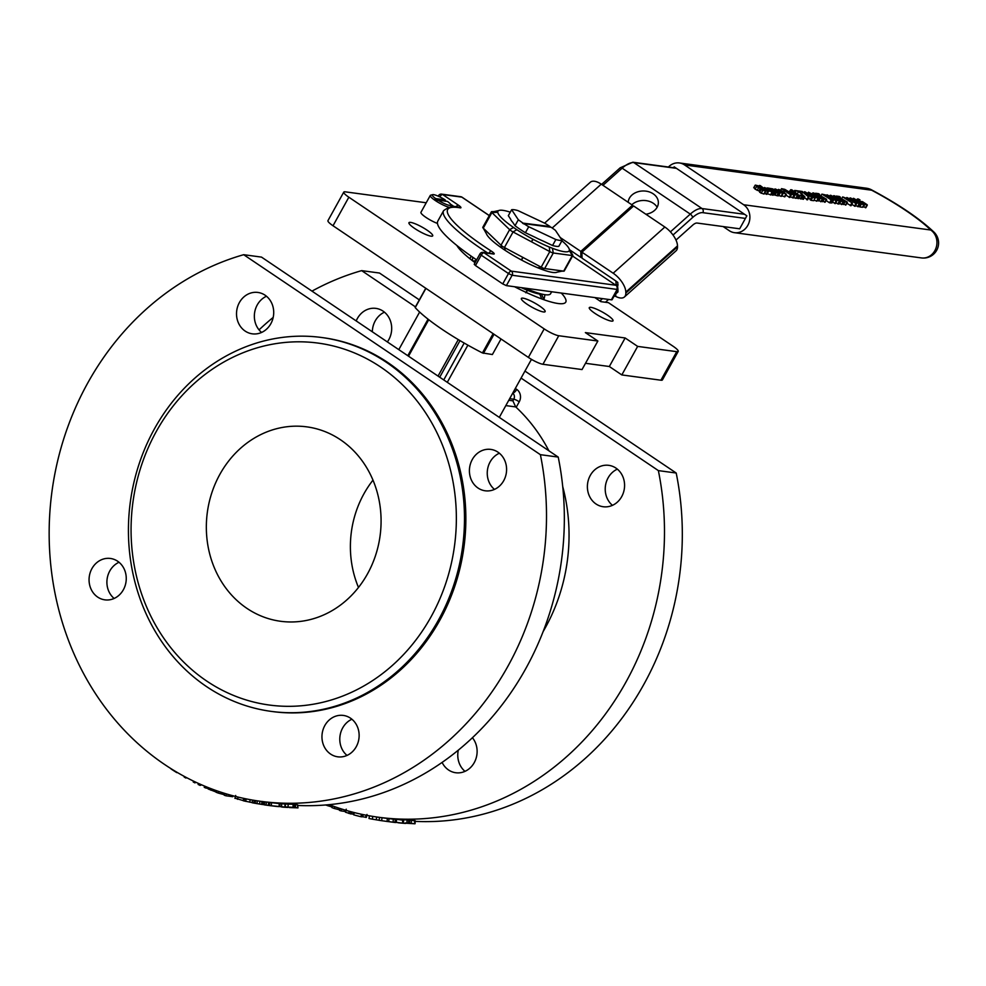 <?xml version="1.0" encoding="UTF-8"?>
<svg xmlns="http://www.w3.org/2000/svg" width="986" height="986" viewBox="0 0 986 986"><rect width="100%" height="100%" fill="white"/><g stroke="black" fill="none" stroke-linecap="round" stroke-linejoin="round"><path stroke-width="1.48" d="M582.011 256.57A12.079 5.066 -56 0 1 580.89 257.408L580.803 251.405L632.482 205.211L632.507 206.974M544.58 223.144L590.331 182.237A16.602 7.789 48.2 0 1 601.25 184.16L632.482 205.211M580.803 251.405L560.233 237.54M580.89 257.408L569.514 249.729M602.532 298.622L601.78 299.288A9.059 3.808 124 0 0 600.043 301.087M605.453 302.258L608.608 299.436M614.142 296.01L615.769 296.429A16.602 7.789 -131.8 0 0 624.409 296.996A16.602 7.789 -131.8 0 0 625.839 293.039L625.827 292.09A16.602 7.789 -131.8 0 0 613.169 273.221L581.937 252.169L582.036 258.172L615.843 280.961L616.225 285.287A12.079 5.066 -56 0 1 615.905 285.262L511.29 271.125A3.02 1.269 124 0 0 508.48 273.541L512.128 275.254A3.02 2.687 -82.3 0 0 511.29 271.125L484.04 252.761A3.02 2.687 -82.3 0 0 483.004 252.367A3.02 3.02 0 0 0 479.96 253.895L481.23 255.164A3.02 1.269 -56 0 1 484.04 252.761L493.468 254.031A6.039 1.109 29 0 0 491.201 251.036A87.532 16.133 -151 0 1 460.055 207.824A6.039 1.109 29 0 0 458.379 205.15L442.615 194.525A3.02 2.687 -82.3 0 0 441.58 194.131A3.02 3.02 0 0 0 438.536 195.659L439.645 196.83M617.865 285.706L617.803 282.452L615.843 280.961M614.857 294.728L617.951 291.955L617.914 289.218M624.409 296.996L676.076 250.801A16.602 7.789 48.2 0 0 677.505 246.845L677.493 245.896A16.602 7.789 48.2 0 0 664.847 227.026L633.616 205.975L581.937 252.169M617.618 285.299L618.037 284.683M617.593 285.262A3.02 2.354 144.2 0 0 617.544 285.188L617.544 285.188A3.02 2.354 144.2 0 0 616.176 284.387M675.989 240.066L692.702 225.128A9.059 3.808 -56 0 1 697.09 223.046L739.66 228.801L746.858 215.823L744.578 214.295L702.02 208.539A24.145 10.143 124 0 0 690.286 214.098L670.418 231.858M657.144 207.245A15.086 11.721 -0.9 0 0 653.361 203.313A15.086 11.721 -0.9 0 0 631.816 204.768M479.96 253.895L474.204 264.273L475.474 265.542L481.23 255.164L508.48 273.541L502.737 283.919L506.373 285.632L512.128 275.254L616.731 289.379A15.086 6.335 124 0 0 617.137 289.416L617.926 289.169L617.495 285.546M617.939 289.169L612.109 299.682A6.039 1.109 29 0 1 611.369 299.818L617.137 289.416A3.02 2.65 -88.5 0 0 616.225 285.287M557.078 272.136A40.746 7.506 -151 0 1 556.905 272.222A40.746 7.506 -151 0 1 540.895 269.018A40.746 7.506 -151 0 1 537.789 267.785A40.746 7.506 -151 0 1 521.68 260.119A40.746 7.506 -151 0 1 521.36 259.947A40.746 7.506 -151 0 1 505.325 250.456A40.746 7.506 -151 0 1 502.059 248.25A40.746 7.506 -151 0 1 486.48 233.892L483.263 228.136A4.523 0.838 -151 0 1 482.869 227.692A4.523 0.838 -151 0 1 482.783 227.335L491.41 211.768A4.523 0.838 29 0 0 491.891 212.569L509.639 229.652A4.523 0.838 29 0 0 513.053 231.956L549.806 251.603A4.523 0.838 29 0 0 553.294 252.995L572.299 255.559A4.523 0.838 29 0 0 572.854 255.46A4.523 0.838 29 0 0 572.767 255.091A4.523 0.838 29 0 0 572.743 255.066L569.156 248.903A40.746 7.506 29 0 0 561.897 240.794M673.672 167.731L674.165 166.831L744.578 214.295M439.818 196.904A3.02 1.269 -56 0 1 442.615 194.525L461.818 197.126A3.02 1.269 -56 0 1 462.064 197.212A3.02 1.269 -56 0 1 462.249 197.41M489.302 215.564L462.064 197.212A3.02 3.02 0 0 0 460.782 196.719L460.782 196.719A3.02 2.687 97.7 0 1 461.818 197.126L489.278 215.626M611.369 299.818L506.373 285.632M502.737 283.919L475.474 265.542M476.645 259.885A90.552 16.688 -151 0 1 437.846 221.037L443.601 210.659A90.552 16.688 29 0 0 487.7 252.995M551.667 291.757L550.595 293.705A45.27 8.344 -151 0 1 525.291 288.183M628.205 202.327A15.086 11.721 179.1 0 1 637.313 191.962A15.086 11.721 179.1 0 1 653.213 193.823A15.086 11.721 179.1 0 1 658.365 202.475A15.086 11.721 179.1 0 1 645.867 214.233M668.409 167.028A15.086 13.41 97.7 0 1 679.403 162.961A15.086 13.41 97.7 0 1 684.58 164.945L743.641 204.743A15.086 13.41 97.7 0 1 749.04 222.54A15.086 13.41 97.7 0 1 734.422 232.671A15.086 13.41 97.7 0 1 729.258 230.687L723.132 226.558M865.77 207.368L862.762 206.752M845.828 204.657L842.34 203.794M859.854 204.139L850.758 198.013L857.278 202.771L846.838 197.483L855.922 203.609L848.773 198.42L859.854 204.139L858.412 206.727L855.589 205.519M856.6 203.695L855.158 206.296L851.793 204.385M841.859 204.139L838.901 203.547M841.699 198.691L842.673 196.917L852.483 203.141L851.054 205.741L846.863 203.301M825.085 201.847L821.584 200.996M840.06 201.464L830.964 195.339L837.484 200.096L827.044 194.809L836.128 200.934L828.98 195.746L840.06 201.464L838.618 204.053L835.795 202.857M836.806 201.021L835.376 203.621L832.504 202.056M821.116 201.341L817.456 200.368M833.49 200.183L832.27 200.417L833.49 200.183L830.804 197.767L825.861 195.043L821.93 194.119L832.27 200.417L830.841 203.005L832.048 202.783L829.571 202.833L826.108 200.503M816.556 201.181L817.998 198.593L815.015 195.635L808.532 192.208L811.515 195.166L818.479 198.519L817.049 201.119L813.98 200.17M815.139 198.1L813.697 200.688L811.022 200.331L810.098 199.702L811.527 197.114L815.139 198.1L805.044 191.826L804.613 192.443L811.527 197.114M810.307 199.32L808.52 198.1M808.976 197.262L802.271 191.469L798.783 190.988L802.69 192.097L808.976 197.262L807.546 199.862L804.379 197.57M794.038 191.58L794.667 190.434L798.574 191.543L804.859 196.707L803.43 199.308L801.643 198.285M797.144 194.143L798.574 191.543M800.361 198.889L801.803 196.3L802.678 196.411L801.248 199.012L798.931 197.927M793.225 192.344L799.966 196.054L798.537 198.642L796.75 197.816M783.081 193.576L781.467 196.325L783.081 193.564L777.658 191.21L776.265 189.632L778.311 190.347L775.279 188.955L774.823 189.398L776.943 191.111L783.081 193.564L781.467 196.325L778.459 195.45M798.007 195.561L792.362 193.244L795.209 193.638L789.848 190.902L791.573 193.096L798.007 195.561L796.331 198.322L793.582 197.656M769.906 188.634L774.244 190.039L773.147 190.286L776.315 192.627L779.643 193.305L778.2 195.894L776.98 195.45M778.287 193.096L776.857 195.684L772.95 194.131M794.852 195.364L784.807 189.361L781.516 188.659L790.612 194.784L787.715 192.443L794.852 195.364L793.41 197.952L790.304 196.744M791.339 194.883L789.897 197.483L785.83 195.129M761.019 188.178L761.771 187.722L768.328 191.777L766.886 194.365L764.705 193.268M784.4 196.843L785.842 194.242L784.08 192.06L778.644 189.386L780.394 191.567L786.372 194.168L784.93 196.756L781.812 195.869M765.715 191.062L763.669 194.02L759.639 192.282L761.081 189.682L765.715 191.062L757.174 186.625L756.878 185.812L759.442 186.687L758 185.713L755.165 185.183L753.735 187.784M760.206 191.42L755.091 189.201L754.339 187.697M774.626 192.627L769.339 188.264L767.12 187.944L774.626 192.627L773.197 195.228L771.471 194.439M771.237 191.678L767.096 189.842L769.943 190.224L764.569 187.488L766.307 189.682L772.741 192.147L771.052 194.92L767.244 193.724M863.909 204.681L862.479 207.282L859.792 206.912L858.868 206.296L860.31 203.695L863.909 204.681L853.827 198.408L853.383 199.036L860.31 203.695M852.705 199.32L853.26 198.334L853.087 199.579M859.792 206.912L861.234 204.324M854.702 200.663L855.219 199.727M764.569 187.488L763.509 188.523M772.741 192.147L771.446 191.296M768.39 189.534L765.185 188.375L768.39 189.534M766.405 189.275L766.788 188.585M769.413 191.173L769.943 190.224M772.494 195.129L773.936 192.529M758.912 187.537L759.393 186.687M758.961 187.562L759.442 186.687M755.781 185.097L756.533 186.6L763.719 189.854L764.002 190.717L761.081 189.682M763.324 190.557L763.719 189.854L764.002 190.717M761.155 193.305L762.597 190.705M758.801 191.013L760.243 188.425M757.088 190.347L758.53 187.759M778.644 189.386L777.818 190.015M783.365 191.974L784.856 193.576L781.109 191.666L779.63 190.051L783.365 191.974L782.909 192.775M768.328 191.777L760.292 185.602L758.641 186.144M759.466 185.43L761.303 187.66M761.254 187.02L760.416 186.403M759.898 187.845L760.354 187.02M766.196 194.279L767.638 191.678M780.715 190.113L781.516 188.659M789.17 197.385L790.612 194.784M792.473 197.829L793.903 195.228M786.754 190.754L787.876 191.666L786.717 191.765L783.291 189.46L786.754 190.754L786.335 191.506M784.856 190.52L785.201 189.891M770.744 190.015L771.2 189.201M779.643 193.305L772.728 188.881L770.029 188.412M777.042 192.48L775.021 191.58L774.429 190.828L775.378 190.803L776.993 192.48M775.021 191.58L774.355 190.951M777.51 195.807L778.952 193.207M774.971 191.543L775.378 190.803M774.873 195.228L776.315 192.627M770.781 190.027L771.237 189.201M794.679 194.587L795.209 193.638M789.848 190.902L788.8 191.9M793.656 192.948L790.464 191.789L793.656 192.948M791.672 192.689L792.054 191.999M775.279 188.955L774.552 189.879M778.262 190.335L777.744 191.272L778.311 190.347M776.882 190.668L777.288 189.928M797.834 198.556L799.276 195.955M799.966 196.054L791.931 189.879L790.649 189.768L790.008 190.927M792.904 191.296L792.054 190.68M791.117 189.706L793.41 191.999M802.678 196.411L800.94 195.24L801.803 196.3M799.671 195.844L800.065 195.129M795.16 192.196L795.739 191.161M802.641 199.197L804.083 196.608M804.859 196.707L798.155 190.902L794.667 190.434M806.758 199.751L808.2 197.163M801.717 193.835L802.69 192.097M803.96 192.677L804.477 191.74L804.305 192.997M805.069 193.687L805.439 193.009M805.772 194.341L806.437 193.145M811.022 200.331L812.452 197.73M808.532 192.208L807.411 193.416M816.593 197.816L809.543 192.886L816.987 197.903M820.944 195.881L821.93 194.119M829.571 202.833L831.013 200.244M830.027 197.656L832.159 199.505L830.693 199.64L823.704 194.92L830.027 197.656L829.411 198.765M832.048 199.727L831.247 199.714M825.812 196.35L826.256 195.561M814.079 194.032L815.299 193.835L813.376 192.874L812.982 193.613L820.142 198.432L822.558 198.741L813.894 193.638M815.582 193.256L824.062 197.742L825.023 198.975L822.829 198.272L824.111 199.135L826.527 199.258L817.357 194.082L819.662 194.39L818.59 193.663L815.582 193.256L814.818 194.698L815.262 193.823M820.746 201.748L822.829 198.272M813.376 192.874L812.698 194.131M820.093 197.212L821.19 198.482L816.642 195.992L820.093 197.212L819.711 197.903M817.764 196.744L818.133 196.091M818.7 201.033L820.142 198.432M834.686 203.523L836.128 200.934M837.804 203.942L839.234 201.354M829.904 195.943L830.286 195.253M824.629 202.266L826.527 199.258M819.156 195.29L819.662 194.39M822.681 201.736L824.111 199.135M821.782 198.001L822.447 196.818M850.326 205.643L851.756 203.042M852.483 203.141L849.106 200.861L850.413 200.528L848.884 199.234L842.673 196.917M849.587 201.181L850.413 200.528M848.157 199.16L849.192 200.022L848.071 200.158L844.447 197.718L848.157 199.16L847.726 199.936M834.822 196.83L836.042 196.633L834.131 195.672L833.737 196.411L840.898 201.23L843.301 201.538L834.637 196.436M835.536 197.483L836.325 196.066L844.817 200.54L845.778 201.773L843.572 201.07L844.866 201.933L847.27 202.056L838.1 196.88L840.405 197.188L839.332 196.473L836.325 196.066M841.489 204.546L843.301 201.538M834.131 195.672L833.417 196.99M840.836 200.01L841.933 201.28L837.385 198.79L840.836 200.01L840.454 200.7M838.519 199.554L838.876 198.889M839.456 203.831L840.898 201.23M835.561 197.496L836.042 196.633M854.48 206.197L855.922 203.609M857.586 206.616L859.028 204.028M849.698 198.617L850.08 197.915M845.372 205.076L847.27 202.056M839.899 198.087L840.405 197.188M843.424 204.533L844.866 201.933M842.537 200.799L843.19 199.616M859.928 199.85L858.042 198.901L857.647 199.64L860.84 202.118L864.808 204.459L867.212 204.768L862.528 201.662L860.421 201.427L858.991 199.603L859.928 199.85L859.447 200.713M859.472 200.725L859.952 199.862M858.042 198.901L857.105 200.614M863.366 207.06L864.808 204.459M865.4 207.775L867.212 204.768M864.747 203.239L865.844 204.509L861.296 202.019L864.747 203.239L864.365 203.929M862.43 202.783L862.787 202.118M866.46 188.215L866.46 188.215A15.086 13.41 97.7 0 1 871.636 190.199A15.086 1.565 -62.1 0 0 871.501 189.83A15.086 15.086 0 0 0 866.46 188.215L679.403 162.961M934.099 232.24A15.086 12.387 134.6 0 0 930.698 230.009A15.086 13.41 97.7 0 1 934.864 250.629A15.086 2.785 29 0 0 936.7 250.296A15.086 15.086 0 0 0 934.099 232.24C919.605 218.522 898.739 204.385 871.501 189.83M934.864 250.629A15.086 13.41 97.7 0 1 921.479 257.925A15.086 15.086 0 0 0 936.7 250.296M521.237 287.641A40.746 7.506 29 0 0 527.288 290.217A40.746 7.506 29 0 0 527.559 290.328A40.746 7.506 29 0 0 539.699 294.087A40.746 7.506 29 0 0 541.524 294.333A40.746 7.506 29 0 0 543.089 294.383M543.779 299.682A4.523 0.838 29 0 0 543.976 299.571A4.523 0.838 29 0 0 544.001 299.51L544.975 294.703M472.713 257.21L472.417 260.674M572.854 255.46L564.226 271.027A4.523 0.838 -151 0 1 563.906 271.15A4.523 0.838 -151 0 1 563.672 271.125L544.666 268.562A4.523 0.838 -151 0 1 541.178 267.169L504.413 247.523A4.523 0.838 -151 0 1 501.011 245.231L483.263 228.136L491.891 212.569L497.77 212.298A40.746 7.506 29 0 0 513.558 227.495A40.746 7.506 29 0 0 516.837 229.701A40.746 7.506 29 0 0 532.871 239.191A40.746 7.506 29 0 0 533.192 239.351A40.746 7.506 29 0 0 549.301 247.03A40.746 7.506 29 0 0 552.394 248.262A40.746 7.506 29 0 0 569.304 250.543A40.746 7.506 29 0 0 569.378 249.741A40.746 7.506 29 0 0 569.156 248.903L569.156 248.903M510.267 212.175A40.746 7.506 29 0 0 498.731 210.573A40.746 7.506 29 0 0 497.831 211.485L491.965 211.657A4.523 0.838 29 0 0 491.731 211.645A4.523 0.838 29 0 0 491.41 211.768M497.831 211.485A40.746 7.506 29 0 0 497.77 212.298M523.739 223.588L523.591 223.847A30.184 5.559 -151 0 1 522.457 223.07L550.028 226.521A30.184 5.559 29 0 0 545.048 223.354L517.909 210.573A30.184 5.559 29 0 0 511.635 209.722L508.32 215.688L510.662 219.188A26.104 4.807 -151 0 0 512.683 222.22L515.025 225.72A30.184 5.559 29 0 0 525.415 232.708L534.893 237.182A26.104 4.807 -151 0 0 543.064 241.028L552.554 245.502A30.184 5.559 29 0 0 558.815 246.34L562.131 240.374L555.426 230.354A30.184 5.559 29 0 0 551.162 227.285L523.739 223.588A30.184 5.559 29 0 0 528.718 226.743L555.857 239.536A30.184 5.559 29 0 0 562.131 240.374M515.025 225.72L518.328 219.755A30.184 5.559 29 0 0 522.605 222.811M511.635 209.722L518.328 219.755M552.554 245.502L555.857 239.536M525.415 232.708L528.718 226.743M550.028 226.521L549.88 226.78A30.184 5.559 -151 0 1 550.508 227.199M522.457 223.07L549.88 226.78M597.861 341.02L558.754 335.733L542.941 364.278L582.036 369.553L597.861 341.02L585.364 332.602L625.149 337.976L637.646 346.394L676.741 351.669A12.079 2.231 -151 0 0 678.208 351.398A12.079 2.231 -151 0 0 673.142 346.283L608.411 302.653L600.856 301.642L594.841 297.575M678.208 351.398L662.395 379.943A12.079 2.231 -151 0 1 660.916 380.214L621.821 374.926L609.323 366.509L585.511 363.292M542.941 364.278A12.079 2.231 -151 0 1 528.373 357.413L333.021 225.757A12.079 2.231 -151 0 1 327.956 220.642L343.769 192.11A12.079 2.231 -151 0 1 345.248 191.839L426.223 202.771M548.894 450.799A172.032 152.879 97.7 0 0 516.171 407.341A4.622 1.245 36.4 0 0 515.703 406.922L512.893 400.834L508.776 400.279M298.08 805.476A279.186 248.09 -82.3 0 0 558.224 457.085L261.512 257.112L243.678 254.696L540.39 454.682A279.186 248.09 97.7 0 1 260.477 801.298A279.186 248.09 97.7 0 1 49.3 542.941A279.186 248.09 97.7 0 1 243.678 254.696M119.023 562.266A20.879 18.549 -82.3 0 0 109.779 570.98A20.879 18.549 -82.3 0 0 114.129 598.453M499.36 453.215A20.879 18.549 -82.3 0 0 490.128 461.916A20.879 18.549 -82.3 0 0 494.479 489.401M266.479 296.244A20.879 18.549 -82.3 0 0 257.235 304.957A20.879 18.549 -82.3 0 0 261.586 332.442M351.903 719.225A20.879 18.549 -82.3 0 0 342.672 727.939A20.879 18.549 -82.3 0 0 347.023 755.424M532.502 359.952L531.22 359.779M501.024 338.987L492.396 354.529L482.437 352.939A75.454 13.915 -151 0 1 415.229 307.632L415.316 307.398M562.723 486.579A172.032 152.879 97.7 0 1 543.138 631.582M561.28 293.052A62.623 11.549 -151 0 1 565.767 302.11A62.623 11.549 -151 0 1 558.125 303.515A62.623 11.549 -151 0 1 514.544 286.741M475.092 262.683A62.623 11.549 -151 0 1 456.863 245.477M637.646 346.394L621.821 374.926M625.149 337.976L609.323 366.509M590.934 307.336A13.582 2.502 -151 0 1 604.948 313.536A13.582 2.502 -151 0 1 613.033 320.807A13.582 2.502 -151 0 1 599.944 316.42A13.582 2.502 -151 0 1 589.283 307.644A13.582 2.502 -151 0 1 590.934 307.336M523.036 298.166A13.582 2.502 -151 0 1 537.037 304.366A13.582 2.502 -151 0 1 545.135 311.638A13.582 2.502 -151 0 1 532.046 307.25A13.582 2.502 -151 0 1 521.372 298.475A13.582 2.502 -151 0 1 523.036 298.166M410.607 222.392A13.582 2.502 -151 0 1 424.609 228.579A13.582 2.502 -151 0 1 432.706 235.864A13.582 2.502 -151 0 1 419.617 231.476A13.582 2.502 -151 0 1 408.943 222.7A13.582 2.502 -151 0 1 410.607 222.392M558.754 335.733A12.079 2.231 -151 0 1 544.186 328.88L348.847 197.212A12.079 2.231 -151 0 1 343.769 192.11M558.224 457.085L540.39 454.682M279.802 806.548A282.206 250.764 -82.3 0 0 281.515 806.671L285.94 807.275A282.206 250.764 -82.3 0 0 287.086 807.349L287.813 807.435A282.206 250.764 97.7 0 1 286.655 807.361L282.686 807.127A282.206 250.764 -82.3 0 0 282.772 807.127L285.003 807.251A282.206 250.764 97.7 0 1 282.181 807.029L281.454 806.93A282.206 250.764 -82.3 0 0 284.227 807.152L279.802 806.548L280.061 803.541A279.186 248.09 -82.3 0 0 281.749 803.664L285.065 804.108M285.57 804.046L294.284 804.329L294.161 807.349A282.206 250.764 97.7 0 1 294.025 807.337L287.074 807.14L297.969 807.916L297.649 804.798L297.525 807.805L289.354 807.559A282.206 250.764 -82.3 0 0 289.49 807.559L295.738 807.78L285.114 806.93L294.161 807.349M294.272 804.539L297.649 804.798M260.477 801.298L280.049 803.726M171.145 768.76L171.046 768.944A282.206 250.764 -82.3 0 0 176.716 772.593L177.468 772.58M193.515 781.134A1348.047 25.883 -66.2 0 0 193.256 782.009A282.206 250.764 -82.3 0 0 195.006 782.896L195.376 782.021M193.613 781.183L193.256 782.009M204.694 786.15L204.25 787.321A282.206 250.764 -82.3 0 0 205.827 788.024L208.292 788.356M206.284 786.803L205.827 788.024M208.527 787.715L208.083 788.911L216.07 792.005M216.501 790.698L215.996 792.214A282.206 250.764 -82.3 0 0 218.202 793.052A719.977 653.41 118.2 0 0 224.352 794.716M224.734 793.422L224.204 795.197A282.206 250.764 -82.3 0 0 225.917 795.776L232.782 796.7L233.041 795.813M226.447 793.94L225.917 795.776M218.707 791.462L218.202 793.052M235.876 798.426L243.209 800.583M264.753 801.877L264.334 804.859A282.206 250.764 -82.3 0 0 266.023 805.094L271.175 805.796M266.43 802.111L266.023 805.094M279.309 803.615L279.013 806.622L270.226 805.661A282.206 250.764 -82.3 0 0 277.226 806.449L269.289 805.537A282.206 250.764 97.7 0 1 269.19 805.525L279.913 806.573M272.543 805.956A282.206 250.764 -82.3 0 0 277.892 806.548L272.543 805.956M268.636 802.407L268.254 805.389M285.348 807.053L285.324 803.91M295.541 804.613L295.406 807.62M293.138 804.182L293.015 807.189M286.827 807.374L287.481 807.423M284.325 807.201L285.176 807.275M281.749 803.664L281.515 806.671M254.289 800.385L253.796 803.072L261.265 804.305M254.832 800.472L254.351 803.146M252.613 800.102L252.12 802.74A282.206 250.764 -82.3 0 0 253.796 803.072M262.079 804.391L263.336 804.613A282.206 250.764 -82.3 0 0 263.435 804.625L264.322 804.749L264.544 803.331M263.891 801.766L263.435 804.625M263.804 801.754L263.336 804.613M259.984 801.236L259.515 804.095M255.608 800.595L255.127 803.319M244.725 798.598L244.208 800.989L253.008 802.74M243.702 798.377L243.185 800.718L244.208 800.989M198.531 783.476L198.124 784.449A282.206 250.764 -82.3 0 0 200.109 785.398L201.699 784.881M200.515 784.363L200.109 785.398M184.394 776.475A1348.047 33.29 -64.1 0 0 184.209 777.079A282.206 250.764 -82.3 0 0 185.91 778.053L186.194 777.436M164.132 764.175L167.78 766.603M123.373 589.751A20.879 18.549 97.7 0 1 104.861 599.845A20.879 18.549 97.7 0 1 89.27 576.674A20.879 18.549 97.7 0 1 110.457 558.47A20.879 18.549 97.7 0 1 123.373 589.751M503.71 480.687A20.879 18.549 97.7 0 1 485.211 490.794A20.879 18.549 97.7 0 1 469.619 467.623A20.879 18.549 97.7 0 1 490.794 449.406A20.879 18.549 97.7 0 1 503.71 480.687M270.83 323.728A20.879 18.549 97.7 0 1 252.317 333.835A20.879 18.549 97.7 0 1 236.726 310.652A20.879 18.549 97.7 0 1 257.913 292.448A20.879 18.549 97.7 0 1 270.83 323.728M356.254 746.71A20.879 18.549 97.7 0 1 337.754 756.817A20.879 18.549 97.7 0 1 322.163 733.633A20.879 18.549 97.7 0 1 343.338 715.429A20.879 18.549 97.7 0 1 356.254 746.71M437.488 223.44A12.079 2.231 -151 0 1 427.185 218.202A12.079 2.231 -151 0 1 420.936 212.323L430.278 195.45A12.079 2.231 29 0 0 434.259 199.801L435.676 198.605A10.563 1.947 -151 0 1 432.669 194.661A10.563 1.947 -151 0 1 445.179 199.887L445.154 201.28M437.944 200.133L447.447 201.415A10.563 1.947 -151 0 1 450.812 204.718A10.563 1.947 -151 0 1 437.944 200.133L436.539 201.341A12.079 2.231 29 0 0 448.766 207.196M451.452 206.85A12.079 2.231 29 0 0 451.415 206.69L450.812 204.718M436.539 201.341A12.079 2.231 -151 0 1 434.259 199.801L437.772 200.281M432.669 194.661L430.672 195.191A12.079 2.231 29 0 0 430.278 195.45M435.676 198.605L445.179 199.887M271.212 711.387L272.592 711.572A188.634 167.632 -82.3 0 0 463.95 547.057A188.634 167.632 -82.3 0 0 323.075 337.693L321.707 337.508A188.634 167.632 97.7 0 1 462.582 546.873A188.634 167.632 97.7 0 1 271.212 711.387A188.634 167.632 97.7 0 1 154.494 428.762A188.634 167.632 97.7 0 1 321.707 337.508M156.293 431.461A182.607 162.259 -82.3 0 0 287.074 706.321A182.607 162.259 -82.3 0 0 437.784 434.444A182.607 162.259 -82.3 0 0 156.293 431.461M367.531 573.827A98.095 87.162 97.7 0 1 280.591 621.279A98.095 87.162 97.7 0 1 219.89 474.315A98.095 87.162 97.7 0 1 306.843 426.864A98.095 87.162 97.7 0 1 367.531 573.827M372.991 480.133A98.095 87.162 -82.3 0 0 363.945 493.776A98.095 87.162 -82.3 0 0 358.485 587.471M329.164 804.675A279.186 248.09 -82.3 0 0 378.451 817.234A279.186 248.09 -82.3 0 0 658.365 470.605L521.076 378.082M415.439 306.88L361.652 270.632A279.186 248.09 -82.3 0 0 311.983 291.129M273.184 317.418A279.186 248.09 -82.3 0 0 259.047 329.866M590.269 475.449A20.879 18.549 97.7 0 1 608.781 465.343A20.879 18.549 97.7 0 1 624.372 488.514A20.879 18.549 97.7 0 1 603.185 506.73A20.879 18.549 97.7 0 1 590.269 475.449M356.205 320.931A20.879 18.549 97.7 0 1 357.388 318.478A20.879 18.549 97.7 0 1 375.888 308.384A20.879 18.549 97.7 0 1 390.493 321.091A20.879 18.549 97.7 0 1 387.362 341.932M472.43 737.738A20.879 18.549 97.7 0 1 474.87 761.426A20.879 18.549 97.7 0 1 455.729 772.741A20.879 18.549 97.7 0 1 442.11 762.424M361.652 270.632L379.487 273.036L419.321 299.88M658.365 470.605L676.199 473.021A279.186 248.09 97.7 0 1 415.168 821.375M404.889 823.15L405.566 823.421A282.206 250.764 97.7 0 1 398.973 822.879L398.282 822.792A282.206 250.764 -82.3 0 0 400.723 823.014L396.138 822.386A282.206 250.764 97.7 0 1 393.685 822.164L393.057 822.09L393.365 819.083L395.164 819.206A279.186 248.09 -82.3 0 0 396.557 819.317L402.732 820.142A279.186 248.09 -82.3 0 0 403.545 820.204M379.536 817.382L379.092 820.327A282.206 250.764 -82.3 0 0 381.631 820.697A1349.538 1098.835 97.4 0 0 385.477 821.227A1349.538 1098.835 97.4 0 0 392.465 822.151L387.042 821.412L387.412 818.417A279.186 248.09 -82.3 0 0 389.063 818.602L393.352 819.181M378.451 817.234L385.883 818.244A1358.055 1102.323 97.4 0 0 387.399 818.442M409.572 820.216L414.995 820.771M403.644 819.834L403.36 822.866L403.57 819.859L407.082 819.859L409.584 820.032L409.449 823.039A282.206 250.764 97.7 0 1 409.375 823.039L414.86 823.778L404.827 823.15L409.449 823.039M405.172 822.977L405.813 822.94M414.527 820.562L414.86 823.778M412.604 823.544L411.741 823.446M408.697 819.908L408.561 822.916M389.063 818.602L388.706 821.609L395.571 822.534A282.206 250.764 97.7 0 1 393.562 822.299A1331.075 1086.547 -82.4 0 1 387.276 821.474L385.477 821.227M387.042 821.412A282.206 250.764 -82.3 0 0 388.706 821.609M382.05 817.727L381.631 820.697M369.479 815.829L368.974 818.503A282.206 250.764 -82.3 0 0 372.314 819.156L379.474 820.327M341.612 809.001L341.045 810.911L345.568 811.527M340.01 808.495L339.443 810.369A282.206 250.764 -82.3 0 0 341.045 810.911M332.442 805.895L331.888 807.559A282.206 250.764 -82.3 0 0 334.291 808.483A1349.538 1088.741 114.4 0 0 339.615 809.814M334.858 806.758L334.291 808.483M325.651 804.983L332.06 807.041M351.275 813.746L353.826 814.399M346.234 809.198L345.47 812.205L351.213 814.005L351.755 811.934M350.893 811.712L350.326 813.881M361.776 816.618L366.163 817.308M354.282 812.587L353.715 814.843A282.206 250.764 -82.3 0 0 360.925 816.716L361.739 816.827L362.256 814.436M361.468 814.263L360.925 816.716M393.057 822.09L394.893 822.201A282.206 250.764 -82.3 0 0 396.286 822.312L402.473 823.15A282.206 250.764 -82.3 0 0 404.876 823.322M395.127 822.25L395.164 819.206M402.732 820.142L402.473 823.15M396.557 819.317L396.286 822.312M617.347 469.139A20.879 18.549 -82.3 0 0 608.103 477.853A20.879 18.549 -82.3 0 0 612.454 505.337M384.454 312.18A20.879 18.549 -82.3 0 0 375.222 320.894A20.879 18.549 -82.3 0 0 372.338 331.801M458.293 750.186A20.879 18.549 -82.3 0 0 464.998 771.348M524.959 371.081L676.199 473.021M601.25 184.16L552.209 228M600.363 298.327L601.78 299.288M615.769 296.429L615.732 293.939M664.847 227.026L613.169 273.221M677.493 245.896L625.827 292.09M677.505 246.845L625.839 293.039M673.019 235.025L692.579 217.536A21.125 8.874 -56 0 1 702.845 212.668L745.416 218.411M616.731 289.379A3.02 2.687 -82.3 0 0 615.905 285.262L572.546 256.027M692.579 217.536A3.02 1.417 -131.8 0 0 690.286 214.098L622.141 168.175A24.145 10.143 -56 0 1 633.875 162.616L676.445 168.359M702.845 212.668A3.02 2.687 -82.3 0 0 702.02 208.539L633.875 162.616A3.02 2.687 97.7 0 0 632.839 162.222L675.965 168.039M455.914 206.998A3.02 1.269 -56 0 1 458.379 205.15M445.167 200.552L446.202 201.243M450.503 204.151L454.558 206.887M459.143 207.442L459.119 207.442A3.02 2.625 99.6 0 1 460.055 207.824M488.883 253.155A3.02 0.998 -57.2 0 1 491.201 251.036M483.004 252.367L492.433 253.636A3.02 2.687 97.7 0 1 493.468 254.031M601.608 184.407L620.157 167.83A3.02 1.417 48.2 0 1 622.141 168.175L602.964 185.319M684.58 164.945L871.636 190.199A75.454 13.915 -151 0 1 930.698 230.009L743.641 204.743M771.052 194.92L772.494 192.319M770.473 194.932L771.902 192.344M761.155 189.706L761.648 188.831M755.091 189.201L756.533 186.6M779.864 192.529L780.394 191.567M774.01 192.208L774.392 191.53M772.05 190.89L772.938 189.312M771.262 190.36L771.989 189.053M795.739 198.346L797.181 195.758M796.331 198.322L797.76 195.733M780.974 196.362L782.416 193.761M778.706 195.573L780.148 192.985M811.108 195.906L811.515 195.166M810.911 194.341L811.293 193.638M823.618 198.556L824.062 197.742M820.685 197.212L821.128 196.411M846.037 198.79L846.382 198.174M844.361 201.366L844.817 200.54M841.44 200.01L841.871 199.221M860.433 202.857L860.84 202.118M541.524 294.333L544.001 299.51M539.699 294.087L541.832 298.98M525.846 292.817L527.559 290.328M527.288 290.217L526.043 292.361M476.287 260.526L472.972 261.105M469.854 258.677L471.234 256.187L469.841 258.665M540.895 269.018L544.666 268.562L553.294 252.995L552.394 248.262M563.906 271.15L561.712 271.187L563.672 271.125L572.299 255.559L569.304 250.543M521.68 260.119L522.802 257.346L521.36 259.947M537.789 267.785L541.178 267.169L549.806 251.603L549.301 247.03M505.325 250.456L504.413 247.523L513.053 231.956L516.837 229.701M502.059 248.25L501.011 245.231L509.639 229.652L513.558 227.495M532.871 239.191L531.429 241.78L533.192 239.351M569.378 249.741L570.426 251.455M509.663 398.664L513.78 399.219L512.893 400.834M512.72 393.155A4.523 4.018 97.7 0 1 513.78 399.219A4.523 0.838 29 0 1 519.252 401.795A9.059 8.048 -82.3 0 0 516.75 389.421L515.321 388.459M512.782 393.044A4.523 1.898 124 0 0 516.75 389.421M516.171 407.341L519.252 401.795M505.83 405.591L515.703 406.922M447.287 382.321L467.882 345.162M464.184 343.054L443.749 379.93M676.741 351.669L660.916 380.214M348.847 197.212L333.021 225.757M544.186 328.88L528.373 357.413M494.023 334.266L483.46 353.321M493.123 333.662L482.437 352.939M425.915 288.356L415.229 307.632M438.043 376.097L458.28 339.591M408.524 356.192L428.737 319.71M439.719 377.219L460.006 340.626M211.361 788.812L210.868 790.205M209.698 788.171L209.229 789.478M238.07 797.095L237.527 799.301M271.606 802.752L271.261 805.747M269.868 802.555L269.498 805.55M288.195 803.984L288.035 806.992M262.042 801.519L261.586 804.403M257.383 800.866L256.902 803.664M246.217 798.907L245.699 801.359M250.21 799.671L249.704 802.197M411.322 820.29L411.187 823.31M407.082 819.859L406.935 822.866M376.701 816.987L376.233 819.847M372.807 816.396L372.314 819.156M328.449 804.736L328.042 805.87M353.432 812.378L352.963 814.189M349.327 811.281L348.761 813.425M346 810.332L345.47 812.205M366.151 815.225L365.683 817.369M363.156 814.621L362.663 816.815M459.119 207.442C454.263 205.47 449.086 206.542 443.601 210.659M460.782 196.719L441.58 194.131M620.157 167.83L632.839 162.222M765.765 191.358L764.323 193.946M774.713 189.053L774.33 189.743M833.466 200.331L832.024 202.919M822.657 199.073L821.215 201.674M812.686 192.973L812.205 193.835M826.613 199.591L825.183 202.192M850.499 200.861L850.117 201.538M843.4 201.883L841.958 204.472M833.429 195.77L832.936 196.67M847.368 202.389L845.926 204.989M857.339 198.999L856.624 200.294M867.31 205.113L865.868 207.701M734.422 232.671L921.479 257.925M556.905 272.21L561.798 271.187M485.211 231.34L482.881 227.692M491.731 211.645L493.924 211.608M498.731 210.585L493.85 211.608M398.8 349.636L419.629 312.057M499.298 417.374L531.454 359.348M425.755 288.257L415.131 307.435M407.797 355.7L428.047 319.168M234.927 798.401L235.679 795.48M284.855 806.955L285.077 803.947M262.066 804.465L262.535 801.482M415.069 823.729L415.192 820.709M366.336 817.394L366.989 814.448"/></g></svg>
